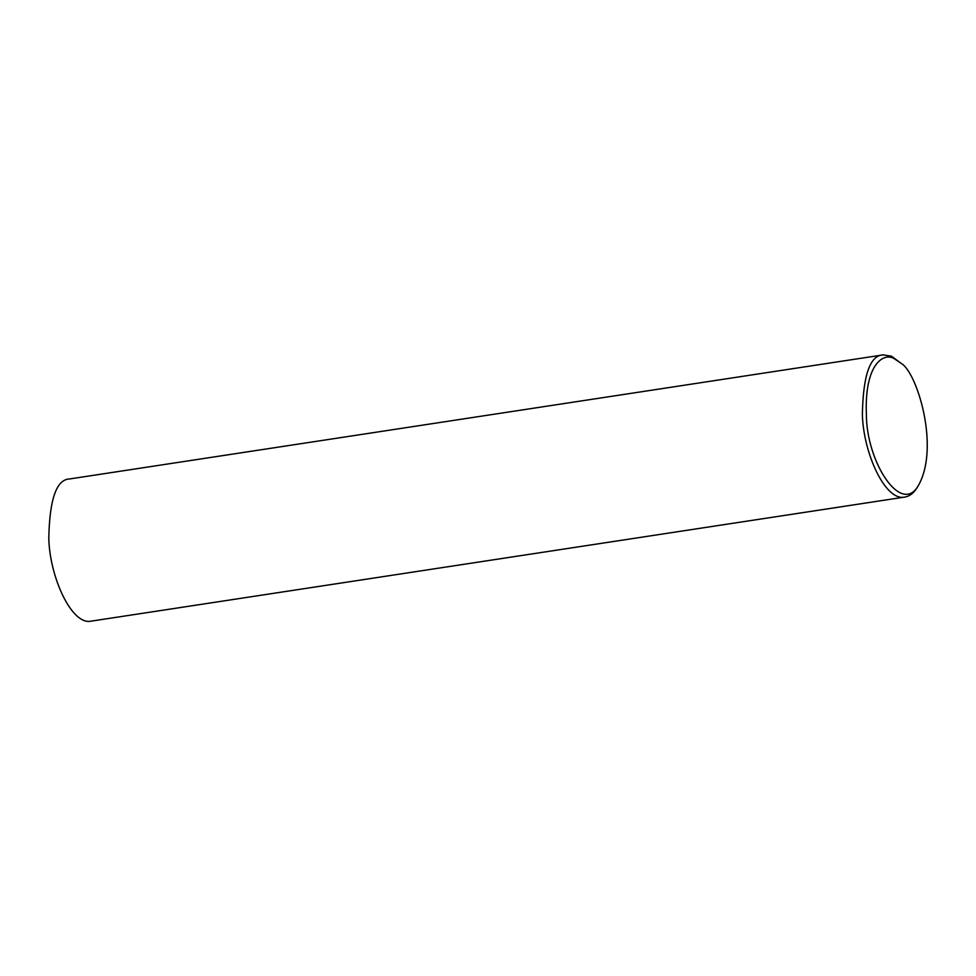<?xml version="1.0" encoding="UTF-8"?>
<svg xmlns="http://www.w3.org/2000/svg" width="976" height="976" viewBox="0 0 976 976"><rect width="100%" height="100%" fill="white"/><g stroke="black" fill="none" stroke-linecap="round" stroke-linejoin="round"><path stroke-width="1.46" d="M919.319 483.815L917.611 486.756C914.134 492.77 909.888 496.198 904.898 497.052L91.317 621.114C71.614 625.811 49.508 576.511 48.8 538.154C49.581 499.102 56.523 479.362 69.638 478.948L883.219 354.886L891.503 356.191L900.933 363.231C916.354 371.014 939.632 444.653 919.319 483.815C902.629 517.683 866.273 463.088 866.371 413.958C864.455 365.451 882.914 351.848 894.297 358.692L900.933 363.231M904.898 497.052C885.195 501.749 863.089 452.449 862.381 414.092C863.162 375.04 870.104 355.301 883.219 354.886"/></g></svg>
